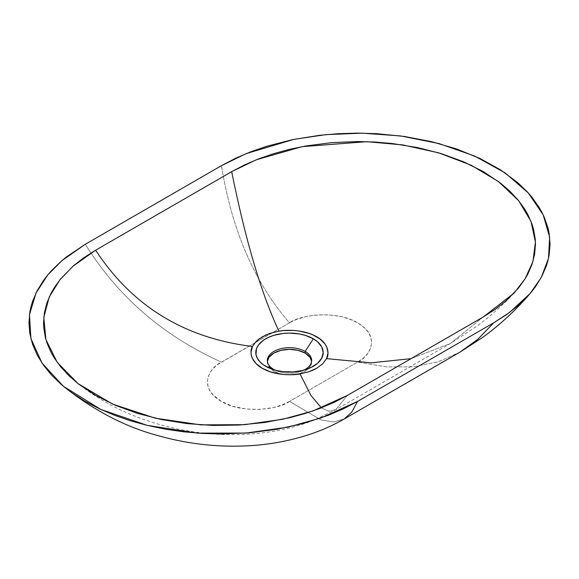 <?xml version="1.0" encoding="UTF-8"?>
<svg xmlns="http://www.w3.org/2000/svg" width="579" height="579" viewBox="0 0 579 579"><rect width="100%" height="100%" fill="white"/><g stroke="black" fill="none" stroke-linecap="round" stroke-linejoin="round"><path stroke-width="0.43" stroke-dasharray="2.9 2.17" d="M267.411 361.296A22.14 12.781 0 0 0 267.36 362.136A22.14 12.781 0 0 0 270.35 368.548A22.14 12.781 0 0 0 273.845 371.175L273.845 369.496L273.845 371.175L272.391 370.242L268.316 365.848L267.469 363.388L267.469 360.883M483.342 316.923L450.339 343.55L411.047 358.654L450.346 343.55L483.342 316.923M347.306 395.464L335.777 409.693L328.684 411.256L321.323 407.862L328.684 411.256L335.777 409.693L347.306 395.464M289.5 401.428C279.954 409.346 239.93 415.15 218.572 399.619C198.517 386.345 209.598 367.368 221.446 362.136C163.162 335.842 117.79 296.549 85.33 244.258C117.79 296.549 163.162 335.842 221.446 362.136L289.5 322.843C254.695 282.993 232.013 230.608 221.446 165.674C232.013 230.608 254.695 282.993 289.5 322.843L218.261 364.162L215.46 366.341L211.009 371.153L208.281 376.35L207.347 381.778L208.266 387.185L209.417 389.848L213.014 394.864L221.417 401.413L232.758 406.277L246.061 409.027L260.166 409.433L273.867 407.457L282.161 404.902L289.5 401.428L321.157 420.007L333.757 421.946L344.208 418.979L333.757 421.946L321.157 420.007L289.5 401.428L357.554 362.136L289.5 401.428M459.784 352.256L437.666 361.955L413.254 366.833L386.555 366.891L357.554 362.136L363.569 357.902L367.998 353.11L370.734 347.885L371.653 342.464L370.719 337.058L367.969 331.832L363.532 327.048L357.533 322.829L350.252 319.384L341.928 316.814L332.889 315.237L323.523 314.708L314.115 315.244L305.119 316.822L296.788 319.391L289.5 322.843C299.046 314.918 339.07 309.121 360.428 324.653C380.483 337.926 369.402 356.903 357.554 362.136L386.555 366.891L413.261 366.833L437.673 361.955L459.791 352.249M311.531 360.883L311.212 364.625L309.02 368.157L305.155 371.175L299.936 373.404L293.821 374.671L285.179 374.671L279.064 373.404L273.845 371.175A22.14 12.781 0 0 0 308.65 368.548A22.14 12.781 0 0 0 311.64 362.136A22.14 12.781 0 0 0 311.589 361.296M304.069 370.082A22.14 12.781 180 0 1 274.931 370.082A22.14 12.781 0 0 0 277.58 371.233A22.14 12.781 0 0 0 301.42 371.233A22.14 12.781 0 0 0 304.069 370.082M267.36 362.136L267.36 360.464M514.043 293.148C502.898 305.046 490.782 315.866 477.704 325.601L450.339 343.55L335.777 409.693L313.152 420.52C300.798 425.283 287.944 428.807 274.576 431.102C256.077 434.279 237.137 435.336 217.74 434.257C187.574 432.622 158.48 425.978 130.441 414.332C111.624 406.436 94.174 396.217 78.093 383.66M311.64 362.136L311.64 360.464M277.58 371.233L271.363 368.939M301.42 371.233L307.637 368.939"/><path stroke-width="0.87" d="M305.155 351.424A22.14 12.781 0 0 0 273.845 351.424A22.14 12.781 0 0 0 273.845 369.496L265.681 366.297A33.683 19.447 180 0 1 265.681 338.795A33.683 19.447 180 0 1 313.319 338.795L305.155 351.424L305.155 353.096A22.14 12.781 0 0 0 281.705 350.172A22.14 12.781 0 0 0 267.411 361.296L269.047 357.243L273.845 353.096L281.032 350.324L289.5 349.354L297.968 350.324L305.155 353.096L309.953 357.243L311.589 361.296A22.14 12.781 0 0 0 305.155 353.096L305.155 351.424A22.14 12.781 180 0 1 311.64 360.464A22.14 12.781 180 0 1 304.069 370.082A22.14 12.781 0 0 0 305.155 351.424L313.319 338.795L317.509 341.74L321.736 346.901L323.183 352.546L321.736 358.191L317.509 363.351L310.872 367.578L302.39 370.517L292.8 371.906L282.928 371.624L276.61 370.517L270.784 368.722L263.459 364.886L259.79 361.716L257.264 358.191L255.976 354.457L256.461 348.753L258.379 345.106L263.459 340.206L268.128 337.514L273.621 335.393L282.928 333.475L289.5 333.099L299.278 333.938L305.379 335.393L313.319 338.795A33.683 19.447 180 0 1 307.637 368.939A33.683 19.447 180 0 1 271.363 368.939A33.683 19.447 180 0 1 265.681 366.297L273.845 369.496A22.14 12.781 180 0 1 267.36 360.464A22.14 12.781 180 0 1 281.032 348.652A22.14 12.781 180 0 1 305.155 351.424M252.473 346.459L251.004 352.177L251.272 355.166L252.234 358.133L256.179 363.677L262.28 368.266L270.219 371.79L279.831 374.063L284.962 374.62L290.137 374.772L300.045 373.925L308.875 371.754L312.978 370.162L316.72 368.266L322.771 363.735L326.527 358.64L327.996 352.915L326.766 346.966L325.108 344.1L319.992 338.976L313 334.944L308.781 333.309L299.169 331.036L294.038 330.479L283.797 330.566L278.955 331.174L270.125 333.338L266.022 334.93L258.987 338.997L256.229 341.364L252.473 346.459C249.788 349.897 249.332 362.208 264.067 369.236C276.661 375.923 294.545 375.185 300.045 373.925L308.875 371.754L316.72 368.266L322.771 363.735L326.527 358.64C329.212 355.202 329.668 342.884 314.933 335.863C302.339 329.169 284.455 329.914 278.955 331.174C261.31 293.691 245.554 240.509 231.694 171.637L256.179 159.833L302.093 146.653L366.869 141.681L402.933 144.945L438.506 152.798L471.089 165.181L498.381 181.502L518.646 200.674L530.979 221.352L535.423 242.087L532.926 261.578L525.11 278.81L514.043 293.148L483.342 316.923L347.306 395.464L312.848 410.981L282.726 419.276L244.606 424.682L200.797 424.863L155.208 418.168L112.717 404.135L78.093 383.66L57.256 362.382L45.944 339.656L43.787 317.343L49.244 297.013L59.905 279.78L72.976 266.224L95.658 250.179C132.07 306.03 184.339 338.122 252.473 346.459C184.339 338.122 132.07 306.03 95.658 250.179L231.694 171.637C245.554 240.509 261.31 293.691 278.955 331.174L270.125 333.338L262.28 336.833L256.229 341.364L252.473 346.459M411.047 358.654L371.342 362.83L326.527 358.64L371.342 362.83L411.047 358.654M321.323 407.862L310.937 395.406L300.045 373.925L310.937 395.406L321.323 407.862M85.33 244.258L61.83 260.716L47.775 274.909L35.978 293.083L29.464 314.687L30.897 338.599L42.057 363.149L63.487 386.359L100.797 409.44L147.305 425.406L197.569 433.121L245.937 433.07L287.915 427.143L320.831 418.016L357.554 401.428L351.743 412.168L344.208 418.979L351.743 412.168L357.554 401.428L493.67 322.843L477.646 339.482L459.784 352.256L477.646 339.482L493.67 322.843L506.379 314.744L517.546 306.052L527.201 296.774L531.45 291.91L535.314 286.902L541.712 276.61L546.308 266.072L547.929 260.716L549.102 255.296L550.05 244.338L549.145 233.467L548.002 228.075L544.34 217.386L541.806 212.088L538.839 206.884L531.645 196.831L527.426 191.975L517.727 182.617L500.27 169.676L479.846 158.429L456.599 148.962L431.398 141.623L404.424 136.463L376.567 133.662L357.742 133.119L338.766 133.655L320.093 135.247L292.865 139.582L266.861 146.234L250.714 151.814L235.559 158.291L221.446 165.674L85.33 244.258L66.846 256.627L61.454 261.042L51.799 270.321L47.55 275.184L43.686 280.2L37.288 290.492L32.692 301.029L31.071 306.385L29.898 311.799L28.95 322.756L29.855 333.627L32.598 344.382L37.194 355.014L43.548 365.298L51.574 375.12L61.273 384.485L72.57 393.3L85.214 401.356L99.154 408.673L114.403 415.208L130.601 420.824L147.602 425.471L165.406 429.162L183.811 431.833L202.433 433.432L221.258 433.975L249.621 432.781L277.16 429.22L303.693 423.321L328.286 415.288L343.441 408.803L357.554 401.428L493.67 322.843L509.65 312.378L530.067 293.56L541.249 277.486L548.479 258.437L549.659 237.187L543.196 214.867L528.272 192.908L505.026 172.824L474.599 156.026L438.947 143.541L400.574 135.935L362.099 133.156L325.926 134.632L293.9 139.373L246.278 153.573L221.446 165.674L85.33 244.258M231.694 171.637L244.678 164.849L258.661 158.863L273.643 153.674L289.507 149.346L305.893 145.966L331.405 142.658L357.561 141.544L374.917 142.036L392.207 143.512L417.473 147.551L441.328 153.652L463.533 161.765L483.277 171.594L500.437 183.073L510.121 191.432L518.328 200.283L525.037 209.627L527.795 214.433L532.029 224.189L533.52 229.132L535.242 239.149L535.466 244.222L534.612 254.304L532.079 264.227L527.853 274.005L525.102 278.825L518.429 288.147L505.597 301.246L495.154 309.389L483.342 316.923L347.306 395.464L334.322 402.253L320.339 408.238L305.357 413.42L289.493 417.756L264.726 422.475L238.866 425.066L212.754 425.435L186.793 423.589L161.519 419.551L137.672 413.449L115.467 405.336L95.723 395.508L78.563 384.029L68.879 375.662L60.672 366.818L53.963 357.475L51.205 352.669L46.971 342.913L45.48 337.97L43.758 327.953L43.534 322.879L44.388 312.798L46.921 302.868L51.147 293.097L53.898 288.277L60.571 278.955L73.403 265.848L83.846 257.706L95.658 250.179L231.694 171.637M274.931 370.082A22.14 12.781 180 0 1 273.845 369.496A22.14 12.781 0 0 0 274.931 370.082M63.487 386.359C93.697 410.417 125.057 426.795 157.568 435.502C186.793 443.796 216.401 447.256 246.379 445.881C268.287 444.882 289.428 441.039 309.779 434.359C321.772 430.385 333.251 425.261 344.208 418.979L459.784 352.256L482.531 337.506C500.09 324.747 515.932 310.098 530.067 293.56"/></g></svg>
